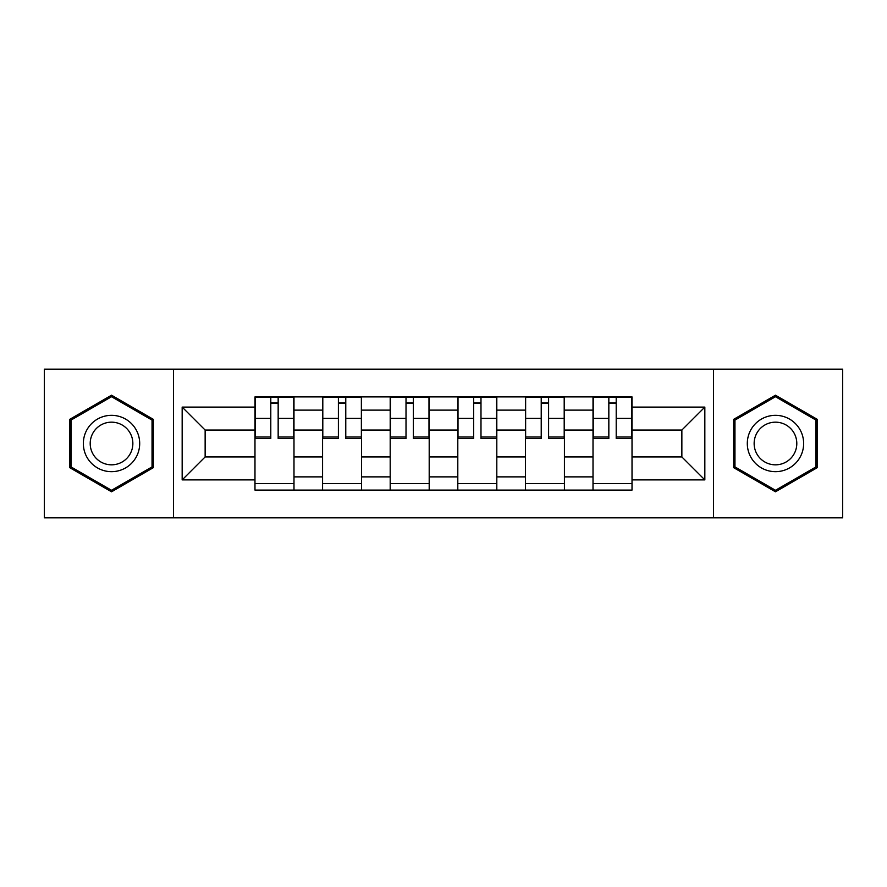 <?xml version="1.0" encoding="UTF-8"?>
<svg xmlns="http://www.w3.org/2000/svg" width="887" height="887" viewBox="0 0 887 887"><rect width="100%" height="100%" fill="white"/><g stroke="black" fill="none" stroke-linecap="round" stroke-linejoin="round"><path stroke-width="1.33" d="M713.503 517.831L842.65 517.831L842.65 369.169L44.35 369.169L44.35 517.831L713.503 517.831L713.503 369.169M322.58 490.09L322.58 410.127L293.985 410.127L293.985 490.09M293.985 410.127L293.985 396.91M322.58 410.127L322.58 396.91M361.586 396.91L361.586 490.09M390.191 490.09L390.191 396.91M429.197 396.91L429.197 490.09M457.803 490.09L457.803 396.91M496.809 396.91L496.809 490.09M525.414 490.09L525.414 396.91M564.42 396.91L564.42 490.09M593.015 490.09L593.015 396.91M593.015 456.938L564.42 456.938M525.414 456.938L496.809 456.938M457.803 456.938L429.197 456.938M390.191 456.938L361.586 456.938M322.58 456.938L293.985 456.938M593.015 430.062L564.42 430.062M525.414 430.062L496.809 430.062M457.803 430.062L429.197 430.062M390.191 430.062L361.586 430.062M322.58 430.062L293.985 430.062M205.141 456.938L254.979 456.938L254.979 430.062L205.141 430.062L205.141 456.938L182.168 479.9L182.168 407.1L254.979 407.1L254.979 430.062M632.021 430.062L632.021 456.938L681.859 456.938L681.859 430.062L632.021 430.062L632.021 396.91L254.979 396.91L254.979 407.1M632.021 407.1L704.832 407.1L704.832 479.9L632.021 479.9L632.021 456.938M254.979 456.938L254.979 490.09L632.021 490.09L632.021 479.9M254.979 479.9L182.168 479.9M173.497 517.831L173.497 369.169M153.351 419.351L111.529 395.203L69.707 419.351L69.707 467.649L111.529 491.797L153.351 467.649L153.351 419.351M817.293 419.351L775.471 395.203L733.649 419.351L733.649 467.649L775.471 491.797L817.293 467.649L817.293 419.351M293.985 483.592L254.979 483.592M270.79 403.408L278.163 403.408M361.586 483.592L322.58 483.592M338.402 403.408L345.775 403.408M429.197 483.592L390.191 483.592M406.013 403.408L413.375 403.408M496.809 483.592L457.803 483.592M473.625 403.408L480.987 403.408M564.42 483.592L525.414 483.592M541.225 403.408L548.598 403.408M632.021 483.592L593.015 483.592M608.837 403.408L616.21 403.408M182.168 407.1L205.141 430.062M681.859 456.938L704.832 479.9M681.859 430.062L704.832 407.1M278.163 437.025L293.763 437.025L293.763 438.511L278.163 438.511L278.163 397.343L293.763 397.343L285.093 397.343M293.763 437.025L293.763 397.343M270.79 402.975L278.163 402.975M263.86 397.343L255.19 397.343L255.19 438.511L270.79 438.511L270.79 397.343L264.514 397.343M255.19 397.343L284.45 397.343M345.775 437.025L361.375 437.025L361.375 438.511L345.775 438.511L345.775 397.343L361.375 397.343L352.704 397.343M361.375 437.025L361.375 397.343M338.402 402.975L345.775 402.975M331.472 397.343L322.801 397.343L322.801 438.511L338.402 438.511L338.402 397.343L332.115 397.343M322.801 397.343L352.05 397.343M413.375 437.025L428.986 437.025L428.986 438.511L413.375 438.511L413.375 397.343L428.986 397.343L420.316 397.343M428.986 437.025L428.986 397.343M406.013 402.975L413.375 402.975M399.072 397.343L390.413 397.343L390.413 438.511L406.013 438.511L406.013 397.343L399.727 397.343M390.413 397.343L419.662 397.343M87.126 457.581A28.173 28.173 0 0 0 125.61 467.892A28.173 28.173 0 0 0 135.922 429.419A28.173 28.173 0 0 0 97.437 419.107A28.173 28.173 0 0 0 87.126 457.581M93.057 454.166A21.332 21.332 0 0 0 122.184 461.972A21.332 21.332 0 0 0 130.001 432.834A21.332 21.332 0 0 0 100.863 425.028A21.332 21.332 0 0 0 93.057 454.166M111.529 396.711L152.043 420.105L152.043 466.895L111.529 490.289L71.004 466.895L71.004 420.105L111.529 396.711M751.078 457.581A28.173 28.173 0 0 0 789.563 467.892A28.173 28.173 0 0 0 799.874 429.419A28.173 28.173 0 0 0 761.39 419.107A28.173 28.173 0 0 0 751.078 457.581M756.999 454.166A21.332 21.332 0 0 0 786.137 461.972A21.332 21.332 0 0 0 793.943 432.834A21.332 21.332 0 0 0 764.816 425.028A21.332 21.332 0 0 0 756.999 454.166M775.471 396.711L815.996 420.105L815.996 466.895L775.471 490.289L734.957 466.895L734.957 420.105L775.471 396.711M480.987 437.025L496.587 437.025L496.587 438.511L480.987 438.511L480.987 397.343L496.587 397.343L487.928 397.343M496.587 437.025L496.587 397.343M473.625 402.975L480.987 402.975M466.684 397.343L458.014 397.343L458.014 438.511L473.625 438.511L473.625 397.343L467.338 397.343M458.014 397.343L487.273 397.343M548.598 437.025L564.199 437.025L564.199 438.511L548.598 438.511L548.598 397.343L564.199 397.343L555.528 397.343M564.199 437.025L564.199 397.343M541.225 402.975L548.598 402.975M534.296 397.343L525.625 397.343L525.625 438.511L541.225 438.511L541.225 397.343L534.95 397.343M525.625 397.343L554.885 397.343M616.21 437.025L631.81 437.025L631.81 438.511L616.21 438.511L616.21 397.343L631.81 397.343L623.14 397.343M631.81 437.025L631.81 397.343M608.837 402.975L616.21 402.975M601.907 397.343L593.237 397.343L593.237 438.511L608.837 438.511L608.837 397.343L602.55 397.343M593.237 397.343L622.486 397.343M525.414 410.127L496.809 410.127M457.803 410.127L429.197 410.127M390.191 410.127L361.586 410.127M593.015 410.127L564.42 410.127M525.414 476.873L496.809 476.873M457.803 476.873L429.197 476.873M390.191 476.873L361.586 476.873M322.58 476.873L293.985 476.873M593.015 476.873L564.42 476.873M278.163 418.387L293.763 418.387M255.19 437.025L270.79 437.025M255.19 418.387L270.79 418.387M345.775 418.387L361.375 418.387M322.801 437.025L338.402 437.025M322.801 418.387L338.402 418.387M413.375 418.387L428.986 418.387M390.413 437.025L406.013 437.025M390.413 418.387L406.013 418.387M480.987 418.387L496.587 418.387M458.014 437.025L473.625 437.025M458.014 418.387L473.625 418.387M548.598 418.387L564.199 418.387M525.625 437.025L541.225 437.025M525.625 418.387L541.225 418.387M616.21 418.387L631.81 418.387M593.237 437.025L608.837 437.025M593.237 418.387L608.837 418.387"/></g></svg>
